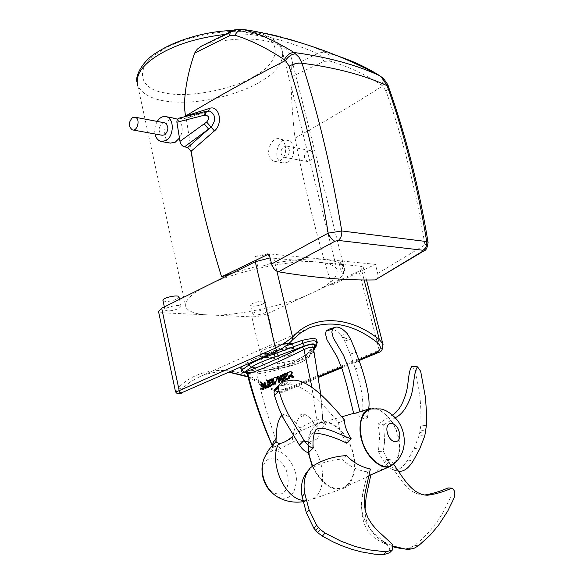 <?xml version="1.0" encoding="UTF-8"?>
<svg xmlns="http://www.w3.org/2000/svg" width="584" height="584" viewBox="0 0 584 584"><rect width="100%" height="100%" fill="white"/><g stroke="black" fill="none" stroke-linecap="round" stroke-linejoin="round"><path stroke-width="0.44" stroke-dasharray="2.92 2.19" d="M292.336 343.64L293 344.925C291.744 348.349 285.795 350.918 275.152 352.634C267.757 353.583 263.063 353.663 261.077 352.867L260.719 352.393C261.858 350.415 267.83 347.765 278.641 344.451L289.452 342.844M288.905 353.919C292.767 352.108 294.373 350.4 293.737 348.801C291.664 342.976 259.238 355.539 261.982 356.926L261.99 356.933C262.749 358.204 280.064 357.744 288.905 353.919M316.616 339.727L309.009 351.553C305.432 356.933 297.147 360.511 284.145 362.292L255.208 367.307L244.083 368.555L240.754 367.986M241.447 366.84L248.069 361.992L273.181 350.918L285.554 346.086M313.659 349.254L308.082 357.364C304.476 361.401 296.745 364.715 284.882 367.314L255.639 372.183L246.251 372.804L255.69 372.19L255.858 370.147L284.861 365.328C297.599 362.496 305.899 358.926 309.746 354.627L317.287 342.501M281.378 415.312C281.948 418.414 284.51 420.02 283.678 414.384C288.387 415.793 293.832 420.305 300.03 427.926L300.614 429.386L300.001 430.831L293.299 435.876M298.847 431.839L317.375 423.444L316.732 420.071L313.272 421.159L300.03 427.926M275.816 442.03L276.101 438.949M272.363 445.271L272.575 447.519L271.524 449.176L274.298 443.344M276.268 438.818L276.4 435.357M284.875 379.111L287.423 378.249M283.729 380.257L284.211 380.556M283.926 380.286L282.437 374.877M282.641 374.395L282.619 374.877M282.831 374.395L286.072 373.176M284.226 376.41L286.459 375.651M288.591 378.439L289.051 378.724M288.839 378.469L287.291 373.052M287.511 372.57L287.496 373.052M287.729 372.57L290.861 371.563M292.131 377.425L292.54 377.49M292.423 377.425L290.036 375.673M274.392 384.024L274.787 384.287M274.597 384.038L273.115 378.644M273.327 378.169L273.312 378.651M273.494 378.169L275.831 377.286M269.677 385.382L271.531 384.557M268.72 386.528L269.173 386.827M268.925 386.557L267.457 381.191M267.625 380.71L267.647 381.191M267.8 380.71L270.202 379.534M269.122 382.724L270.655 381.972M272.662 384.761L273.027 385.046M272.845 384.79L271.392 379.41M271.567 378.928L271.56 379.41M266.246 386.988L267.939 386.279M264.07 382.666L265.757 388.418M265.581 388.163L264.077 382.863M264.238 382.389L264.304 382.863M262.785 389.9L261.377 388.477M261.435 388.331L261.72 388.798M262.873 388.747L263.822 387.477L263.099 387.024M262.048 387.075L261.092 385.849L261.982 383.462L262.53 383.279M262.727 384.717L263.128 384.907M263.004 384.776L262.406 384.411M262.267 385.79L263.012 385.739M278.758 382.206L279.137 382.491M278.933 382.235L277.473 376.841M277.67 376.359L277.641 376.841M281.218 379.096L280.429 375.658M280.627 375.176L280.597 375.658M281.787 381.323L279.028 378.512M260.814 384.644L260.902 386.148M263.537 387.389L263.559 388.017M283.678 414.384L281.838 415.107M276.188 440.307L276.232 439.716M295.029 440.913L308.505 441.643C317.192 440.723 320.558 437.124 318.608 430.839L316.55 427.138C312.623 419.933 308.133 415.45 303.074 413.698L300.782 414.611C297.387 419.494 294.635 427.269 292.533 437.912L292.504 439.38L295.029 440.913L280.167 448.629L275.371 450.819L274.998 446.687L277.969 445.11L280.167 448.629M308.315 452.761C306.593 437.153 310.25 427.13 319.287 422.677L324.324 421.787L323.945 421.933L324.485 422.042L325.609 424.276L318.608 430.839M324.324 421.787C334.486 421.013 348.962 436.175 352.838 451.987C357.547 466.682 353.196 485.786 342.786 488.604C331.624 491.399 321.412 483.902 312.148 466.127M317.375 423.444L322.872 421.852M308.199 445.22C308.834 432.934 312.929 425.517 320.492 422.962C330.858 418.056 349.429 435.467 352.889 453.761C356.342 470.237 353.225 481.523 343.531 487.603C332.406 491.246 322.061 483.997 312.491 465.842M323.945 421.933L322.492 421.998M316.55 427.138L321.784 420.801L323.018 423.115L325.419 424.218M321.784 420.801L322.85 419.173C322.134 418.283 320.098 418.582 316.732 420.071L311.922 387.228M325.076 423.101L322.689 419.823C321.017 395.755 317.762 372.417 312.929 349.794C301.497 362.189 282.839 370.249 256.953 373.972L247.251 374.183M273.202 493.991L277.312 496.853C289.014 501.087 295.38 495.217 296.416 479.245C296.46 466.696 284.846 450.527 275.371 450.819L272.823 450.987L271.524 449.176M292.504 439.38L292.416 438.81M303.074 413.698C303.921 416.677 302.49 419.852 300.782 414.611M247.287 372.702L257.559 371.884L256.953 373.972C262.296 398.12 269.304 421.831 277.969 445.11L292.533 437.912M314.002 424.802L313.272 421.159M262.501 464.017L263.99 458.739C266.187 454.184 269.129 451.6 272.823 450.987L273.312 446.789L274.998 446.687M272.29 445.351L273.312 446.789M313.491 348.436L312.929 349.794L313.36 347.801C299.132 362.73 281.159 367.708 257.456 371.884L246.047 372.665M316.849 345.056L316.2 340.706M255.639 372.183L284.948 367.336L284.145 362.292M241.309 370.46L241.353 370.65C243.046 371.366 247.886 371.198 255.858 370.147L255.208 367.307M283.568 390.981C278.48 392.068 273.706 391.061 269.246 387.966L268.173 387.9L267.932 386.717C273.414 389.842 279.313 390.645 285.634 389.119L284.956 391.338L283.568 390.981L318.47 376.468M229.454 372.118C219.007 371.11 209.16 372.607 199.889 376.592L190.18 381.972L181.522 389.105C178.303 392.558 178.653 393.711 182.573 392.572L278.831 350.21C284.306 347.181 288.715 343.845 292.058 340.202L292.489 339.917M181.522 389.105L178.419 387.783C201.093 364.277 239.506 365.453 267.932 386.717L251.828 316.864C257.106 316.835 262.471 315.681 267.917 313.411L359.05 271.151C362.197 269.684 363.591 268.363 363.233 267.18L360.598 266.165L270.078 257.88M175.426 391.353L178.419 387.783L162.498 312.812L208.736 314.907C233.067 317.01 287.518 305.308 312.331 292.818C330.756 284.364 338.924 276.436 336.844 269.034C334.252 265.318 328.237 263.034 318.791 262.187C295.862 258.42 232.454 271.626 207.189 285.627C191.012 293.679 183.953 300.964 185.997 307.483C189.201 312.017 196.779 314.491 208.736 314.907L251.828 316.864M378.688 352.407L379.184 350.166C382.089 348.772 383.389 346.94 383.075 344.684M232.527 273.035L257.661 266.173L255.354 256.303L268.166 253.638L270.502 263.486L295.154 259.931C318.652 257.894 334.099 259.369 341.501 264.348L343.983 266.961L344.815 270.202L342.487 260.953L341.538 264.501L343.852 273.684L336.983 281.386L331.683 285.174C316.747 236.411 304.541 187.391 295.059 138.123C292.788 120.406 291.394 100.061 290.883 77.103L292.212 62.305L290.832 55.991C284.7 39.822 247.025 33.865 206.918 44.019L201.568 46.056M376.3 279.648C377.877 278.641 378.344 276.604 377.695 273.531L375.454 264.326L331.683 285.174M375.454 264.326L269.063 253.879M377.695 273.531L424.948 244.886C416.027 190.187 403.069 138.963 386.068 91.221L382.629 85.994C384.177 82.687 384.177 79.986 382.637 77.884M194.947 173.2L184.391 107.003M185.5 116.377L184.34 118.873L178.704 118.231M205.845 111.376L179.821 118.216M206.605 111.201L183.427 118.924M209.254 111.033L208.546 110.997M424.137 250.784L425.4 248.346L424.948 244.886L428.094 242.594M291.854 66.014L317.543 53.662L320.872 52.604L326.288 52.64L338.742 56.349M295.059 138.123L326.354 120.319L357.627 101.631L382.629 85.994L381.629 85.213C365.876 74.664 348.575 66.605 329.726 61.043L323.828 61.371L290.883 77.103M329.726 61.043C330.062 56.874 329.135 54.122 326.945 52.794C301.578 41.668 275.765 34.186 249.499 30.353M381.629 85.213C382.943 81.578 382.688 78.679 380.87 76.519M386.068 91.221L388.681 87.293M323.828 61.371C322.397 57.568 320.302 54.998 317.543 53.662C290.394 41.858 262.596 34.2 234.155 30.696L206.918 44.019M240.988 29.229L232.031 30.996M342.487 260.953L339.297 263.778L341.538 264.501M344.815 270.202L341.611 272.991L343.852 273.684M255.354 256.303L261.698 255.872L268.166 253.638M257.661 266.173L264.012 265.713L270.502 263.486M170.316 143.124C163.352 141.766 162.315 123.742 170.141 119.355L174.623 118.326M177.361 119.216L180.215 121.866L181.909 125.815C182.69 130.174 181.858 134.254 179.427 138.072M285.196 145.511C284.255 141.956 282.525 139.758 280.013 138.919C270.107 135.517 262.888 159.052 274.86 161.491L280.108 160.812C284.78 157.373 286.481 152.271 285.196 145.511M287.773 162.169C295.365 158.388 296.022 142.292 287.875 140.452C277.663 136.809 271.633 160.425 282.722 162.878L287.773 162.169M155.045 133.977C154.213 129.801 154.95 125.618 157.249 121.428M286.481 156.899L283.926 157.257C279.962 154.169 279.955 150.548 283.897 146.401L286.503 146.044C290.438 149.161 290.43 152.782 286.481 156.899M164.359 122.779L162.228 123.312C158.162 127.94 158.14 131.926 162.162 135.262M307.403 150.862C303.49 154.921 303.505 158.468 307.447 161.505C312.462 163.235 315.433 151.782 309.994 150.519L307.403 150.862M158.534 311.542L162.498 312.812M178.93 308.505L181.033 306.323C180.259 303.724 163.316 307.629 165.031 310.089C167.776 311.498 172.404 310.973 178.93 308.505M265.231 312.754L267.487 310.63C266.808 308.381 251.149 312.214 252.704 314.36C255.047 315.521 259.223 314.98 265.231 312.754M163.016 300.621C165.761 302.081 170.389 301.57 176.894 299.088L179.047 297.168M263.18 303.957L265.421 301.797C264.727 299.49 249.098 303.315 250.667 305.512C253.011 306.717 257.179 306.191 263.18 303.957M369.979 408.632C378.746 404.384 394.974 420.049 398.251 436.328C400.879 446.753 399.952 455.462 395.463 462.455M384.615 441.57L383.703 424.802L377.899 424.079L379.111 430.51L379.585 437.664L378.425 451.541L383.308 451.147L384.615 441.57M375.344 473.164C381.498 470.346 386.469 465.842 390.251 459.652L386.491 459.345C382.571 466.901 377.045 472.325 369.913 475.624L366.861 476.756L369.073 475.624M370.38 469.018L367.65 471.894C358.058 470.609 349.451 466.361 341.83 459.141L346.473 455.578M346.911 443.256C341.457 435.043 338.713 428.225 338.683 422.801L344.589 420.151M353.729 413.713L354.685 413.056C356.503 412.669 358.737 414.603 361.394 418.867L367.402 418.137C364.584 413.311 362.226 411.07 360.343 411.421M412.143 366.197L415.158 370.606L419.984 396.74L420.867 409.435L420.911 424.977L419.363 434.971L414.151 448.3L407.69 460.017C403.267 466.974 398.806 470.419 394.309 470.354C388.024 467.769 382.732 461.491 378.425 451.541M407.69 460.017L413.187 460.9M383.308 451.147C387.564 460.572 392.55 467.163 398.259 470.93M377.899 424.079L392.587 414.99M420.911 424.977L426.364 425.765L420.911 424.977M395.339 417.691L383.703 424.802M415.158 370.606L420.67 371.285M393.842 547.084L384.367 543.448L379.403 540.937C355.904 528.476 360.467 498.466 366.861 476.756M379.403 540.937L382.987 541.361L393.66 546.244M365.007 509.547C365.183 523.651 371.176 534.258 382.987 541.361M386.491 459.345C397.565 473.128 406.369 494.714 424.021 494.991L424.765 494.991M448.293 487.961C451.396 490.188 451.892 493.845 449.789 498.94L441.876 514.446L437.212 521.621L430.043 530.812L422.809 538.433L414.728 545.383L408.428 548.405L402.529 548.814L406.179 549.259M393.711 464.309L390.251 459.652M449.789 498.94L453.534 499.181M414.735 545.376L418.414 545.814L414.728 545.383M310.498 467.667L307.877 470.872C317.419 463.893 328.734 459.988 341.83 459.141M367.65 471.894L362.467 495.02L361.606 501.079L361.481 507.408L362.503 513.935L364.912 520.417L368.57 526.542L373.176 532.141L389.251 546.887L390.156 552.245M276.042 387.944L280.561 385.732L288.817 384.608C304.738 384.243 324.368 405.544 338.683 422.801M288.817 384.608L293.197 380.147M313.929 432.912L311.476 434.124C308.805 438.694 307.87 444.826 308.666 452.512M328.858 329.223C330.391 328.558 332.551 328.967 335.355 330.442C335.639 330.194 341.479 335.398 341.238 335.457L344.691 341.041L350.159 354.101L355.415 368.767C364.642 395.696 363.489 409.983 361.394 418.867M355.415 368.767L361.379 367M367.402 418.137L368.65 409.012M341.238 335.457L347.261 333.647L341.238 335.457M370.847 408.953C379.476 405.515 394.835 420.852 397.938 436.343C400.989 449.585 398.996 459.119 391.952 464.952M293 344.786L291.905 343.793M288.883 343.348L278.641 344.451M260.719 352.393L261.231 353.028L265.158 353.758L275.152 352.634M290.825 344.173L292.861 345.1C293.241 346.334 291.562 347.765 287.839 349.393C280.174 352.437 272.706 354.079 265.413 354.305L261.121 353.189C260.741 351.984 262.369 350.582 265.997 348.969C273.327 345.998 280.707 344.334 288.138 343.991M289.883 355.101C273.976 360.627 250.346 360.438 266.611 354.765C282.444 346.254 305.826 346.786 289.883 355.101M248.069 361.992L248.47 363.752M257.559 371.884C283.072 368.11 301.709 360.233 313.469 348.254M308.505 441.643C325.872 457.484 327.931 494.736 310.403 499.904L302.884 500.415M262.997 477.128C266.326 488.078 271.867 493.765 279.619 494.188C289.919 493.21 291.438 472.646 281.254 462.645C271.414 451.768 259.5 461.878 262.997 477.128M308.082 357.364L309.257 356.7L309.746 354.627L309.009 351.553M284.882 367.314L298.022 363.613C300.789 362.949 309.228 357.904 309.257 356.7L313.842 350.13M273.181 350.918L273.589 352.7M358.832 359.686L341.37 366.949M292.058 340.202L299.774 333.391L308.483 328.266M269.246 387.966L258.829 381.491L247.85 376.483M182.573 392.572L182.011 392.988M278.831 350.21L278.415 350.575M267.917 313.411L285.634 389.119L379.184 350.166L359.05 271.151M360.598 266.165L364.124 279.955M273.721 257.887L276.904 271.253M224.482 34.478C256.193 32.317 275.32 37.288 281.853 49.392C284.912 60.692 277.874 71.394 260.749 81.505C243.929 91.929 212.686 101.36 186.683 102.127C160.936 102.937 144.657 97.594 137.853 86.096L185.997 307.483M255.631 75.438C280.057 62.094 282.678 39.807 257.456 34.018C235.52 26.265 181.288 36.084 159.417 52.005C134.21 67.175 138.284 88.673 163.834 92.703C186.573 98.623 234.089 89.586 255.631 75.438M420.422 430.043L425.875 430.846M419.954 432.554L425.407 433.364M419.363 434.971L424.816 435.788M414.151 448.3L419.626 449.147M410.253 455.717L415.742 456.593M410.625 547.719L414.297 548.164M408.428 548.405L412.092 548.858M406.216 548.77L409.873 549.216M392.616 546.697L393.813 546.843M384.367 543.448L387.973 543.879M280.561 385.732L284.977 381.221M285.488 384.79L289.883 380.315M342.903 337.749L348.911 335.946M343.801 339.297L349.794 337.494M344.691 341.041L350.685 339.246M350.159 354.101L356.123 352.327M353.444 363.073L359.408 361.306M293 344.925L293.737 348.801L292.423 348.371C292.109 347.159 277.955 349.882 270.757 353.057L261.734 357.539L261.077 352.867M253.39 359.503L261.873 355.758M303.176 501.7L310.403 499.904L342.786 488.604M319.287 422.677L316.119 423.918M324.485 422.049L322.85 419.173L320.762 394.361M272.575 447.519L272.18 445.468M309.418 327.85L199.889 376.592C209.101 372.643 218.854 371.198 229.132 372.256M247.966 376.914L268.173 387.9C276.714 392.236 282.306 393.382 284.956 391.338L318.601 377.366M341.669 367.789L359.131 360.532M343.983 266.961L290.832 55.991M209.342 111.048L184.34 118.873M339.297 263.778L341.611 272.991M366.511 279.977L363.233 267.18M233.074 30.558C249.667 30.259 262.785 32.967 272.443 38.683C280.568 44.639 279.305 45.121 281.853 49.392L336.844 269.034M280.013 138.919L287.875 140.452M274.86 161.498L282.722 162.878M160.885 141.467L161.929 141.656M132.342 129.874L132.875 129.977M307.447 161.505L283.926 157.257M309.994 150.519L286.503 146.044M137.853 86.096L136.941 82.023M179.522 299.366L181.033 306.323M164.352 306.907L165.031 310.089M265.421 301.797L267.487 310.63M250.667 305.512L252.704 314.36M343.531 487.603L369.913 475.624M320.492 422.962L341.662 416.83M353.641 413.363L354.685 413.056M394.309 470.354L398.317 471.018M398.879 471.113L399.865 471.281M425.481 495.079L424.021 494.991M315.272 430.35L311.476 434.124M280.488 383.403L279.678 384.228"/><path stroke-width="0.88" d="M289.452 342.844L292.336 343.64M285.554 346.086L302.227 340.319L313.404 338.173L316.491 339.224L316.616 339.727M241.309 370.46L240.747 367.986L241.447 366.84M248.47 363.752L248.784 365.117L241.652 370.117L244.28 372.183L251.646 367.175C255.179 364.438 262.975 361.029 275.057 356.941L304.22 346.042C312.25 343.122 315.981 343.209 315.404 346.29L316.849 345.056M241.002 367.248L241.353 370.657C241.338 372.088 242.981 372.811 246.28 372.818L244.28 372.183M311.922 387.228L304.016 349.619L302.359 347.042C276.466 359.481 257.486 367.759 245.404 371.877L247.908 373.986C259.946 370.095 278.648 361.971 304.016 349.619C308.841 347.224 311.966 346.706 313.404 348.064L313.491 348.436M276.101 438.949L273.451 441.876L272.363 445.271M275.845 441.964L276.4 435.357C276.466 426.868 278.13 420.188 281.378 415.312L281.838 415.107M285.817 373.293L286.007 374.089L283.824 374.913L283.532 375.556L284.211 376.519L286.467 375.943L286.394 376.563L284.401 377.315L284.109 377.965L284.912 379.096L284.503 377.439L286.488 376.695L286.635 375.906L284.24 376.403L283.693 375.527L286.109 374.22L286.248 373.431L282.598 374.512L286.05 373.176M284.109 377.965L284.861 379.22L287.839 378.498L287.379 378.249M287.839 378.498L287.189 378.249L284.861 379.22M287.423 378.534L287.438 379.293L287.912 378.804M287.678 379.286L284.116 380.534L287.438 379.293L287.496 378.841M287.343 379.162L283.751 380.242L284.328 380.534M286.087 373.461L286.481 373.431L286.182 373.161M286.007 374.089L286.554 373.731M286.328 374.22L284.123 375.037L284.058 376.147M286.467 375.943L286.875 375.906L286.43 375.651M286.394 376.563L286.948 376.206M286.715 376.695L284.481 377.87M290.036 375.673L289.481 376.242L289.649 378.074L289.467 375.753L291.109 376.461M292.073 377.366L289.379 375.621L289.336 378.432L289.934 378.074M289.701 378.563L288.992 378.724L289.496 378.111M290.861 371.563L292.358 372.804L291.307 375.037L293.467 376.622L292.489 376.206L293.132 376.629L293 377.293L293.467 376.622M293.321 377.286L292.343 377.359M275.327 381.586L275.509 383.644L274.969 382.075L276.429 380.958L275.042 381.469L275.137 382.067M274.794 382.111L275.166 383.688L274.429 384.002L273.115 378.644L274.429 384.038L275.327 384.133L275.509 383.644M275.327 384.133L274.954 384.287M275.947 377.286L277.21 378.688L276.597 380.958L275.655 381.447M267.56 380.841L268.72 386.528L267.421 381.184L270.414 379.812L270.37 380.432L268.589 381.235L268.37 381.878L268.969 382.834L270.823 382.272L270.779 382.892L269.151 383.622L268.932 384.265L269.677 385.382M268.932 384.265L269.604 385.52L272.056 384.805L271.699 384.557M272.056 384.805L271.531 384.557L269.64 385.396L271.494 384.571M271.706 384.849L271.779 385.593L272.122 385.104M271.954 385.586L269.071 386.812L271.779 385.593L271.779 385.148M271.662 385.469L268.72 386.528L269.261 386.812M268.969 382.834L268.706 381.359L270.494 380.549L270.414 379.52M270.37 380.432L270.837 380.067M270.662 380.549L268.713 381.797M268.37 381.878L269.034 382.702L270.611 381.994M270.779 382.892L271.173 382.228L270.815 381.972M269.151 383.622L271.246 382.527M271.071 383.009L269.282 384.184M273.268 384.768L272.283 379.023L273.385 384.447L272.903 384.929L271.356 379.41L272.633 384.79L273.195 385.046M271.392 379.381L271.91 378.775L272.451 379.023L272.1 378.775M272.451 379.023L273.385 384.447M273.553 384.885L273.735 384.403M266.173 387.024L264.888 382.476L266.246 386.988M267.859 387.199L265.326 388.141L264.048 382.856L264.53 382.235L264.888 382.476L265.713 386.798L266.143 387.134L267.676 386.411L267.983 387.316L267.895 386.279M265.326 388.141L265.662 388.418L268.341 386.834M268.187 387.309L265.537 388.309M265.085 382.476L264.713 382.228M263.012 385.739L264.574 387.09L263.552 389.725L262.785 389.9M261.391 388.747L262.566 389.908L263.274 389.725L264.348 387.097L263.07 385.739L261.705 385.717L261.537 384.966L262.318 384.396L262.727 384.717L261.851 384.374L261.362 384.892L261.574 385.841L264.165 387.141L263.15 389.616L261.391 388.747L262.355 388.192L261.975 388.053M262.355 388.192L262.873 388.747M263.099 387.024L262.326 387.068M262.53 383.279L263.705 384.162L262.479 383.279L260.814 384.644M261.369 386.783L263.063 387.024L261.369 386.783L260.8 385.82L261.683 383.593L263.318 384.236L263.377 384.717L263.705 384.162M263.61 384.717L263.048 384.907L263.318 384.236M262.406 384.411L261.741 385.352M261.325 385.447L261.917 385.688M261.574 385.841L263.296 385.739M277.634 376.381L277.466 376.782L278.305 376.33L281.444 379.804L280.444 375.621L281.174 375.337L282.466 380.739L281.59 381.221L278.502 377.826L279.313 382.491M278.626 376.235L281.218 379.096M281.532 375.3L282.634 380.702L281.072 375.03M282.327 381.06L282.839 380.702M282.627 381.184L282.079 381.396M279.028 378.512L279.656 381.878L278.787 378.235M279.634 382.359L279.838 381.878M289.336 378.432L288.562 378.461L288.876 378.739M287.255 373.052L288.897 378.593M287.313 373.008L288.591 378.439L287.467 372.687L290.277 371.723L291.299 371.884L291.905 372.833L290.613 375.074L292.489 376.206M292.628 377.505L289.912 375.658M287.474 372.585L287.277 372.957M289.46 371.862L287.511 372.57L289.452 371.964M290.613 375.074L292.058 372.804L291.051 371.563M292.942 376.111L291.307 375.037M286.197 375.775L286.576 375.636M286.211 375.665L284.255 376.403M284.211 376.519L283.678 376.184M287.146 378.366L287.54 378.228M287.16 378.257L284.904 379.104M284.014 380.41L282.437 374.877L283.729 380.257M282.605 374.41L282.422 374.804M280.444 375.621L281.444 379.804M281.291 379.381L278.444 376.235L277.67 376.359L278.758 382.206M278.115 376.279L277.619 376.483M279.349 382.235L278.736 382.228L279.459 382.359L279.481 381.914M278.502 377.826L281.24 380.921M280.583 375.3L281.305 379.469M280.59 375.198L280.415 375.592M281.787 381.272L282.466 380.739M273.151 378.614L274.531 377.658L273.115 378.644L274.86 384.301M275.655 377.286L274.531 377.658L275.823 377.286M274.473 377.782L275.582 377.417M276.597 380.958L277.21 378.688M276.86 378.724L276.298 380.848M271.516 378.965L271.377 379.352M271.509 379.06L272.925 385.06M270.823 382.272L269.027 382.71M270.414 379.812L267.443 381.126M270.188 379.644L267.596 380.717M269.604 385.52L269.114 384.221L269.458 383.739M267.895 386.579L266.136 387.024M267.698 386.301L266.143 387.134M264.172 382.513L265.297 388.163L265.815 388.433M261.362 384.892L261.778 384.958M262.318 384.396L263.194 384.929M260.8 385.82L261.683 383.593M261.406 386.885L262.048 387.075M262.566 389.908L261.377 388.791L261.471 388.272M262.99 388.71L262.158 388.024M261.909 388.272L262.968 388.82L263.559 387.477M263.559 388.017L262.705 388.769M262.968 388.82L263.523 387.469L263.055 387.024L263.537 387.389M263.552 387.447L262.975 386.907M293.299 435.876C287.291 441.066 282.452 443.577 278.78 443.409L275.816 442.03L272.399 445.234L267.508 451.571L263.99 458.739C261.939 464.083 261.617 469.828 263.034 475.975C265.267 485.355 270.027 492.319 277.312 496.853C285.306 501.422 293.927 503.036 303.176 501.7M312.148 466.127L308.315 452.761M312.491 465.842L309.272 455.644L308.199 445.22M272.18 445.468C261.909 422.422 253.602 398.675 247.266 374.242L247.908 373.986C254.106 398.281 262.238 422.071 272.29 445.351M313.418 347.75L314.323 347.298C315.776 343.465 311.79 343.377 302.359 347.042M317.287 342.501L317.141 341.925C315.229 340.107 310.491 340.552 302.935 343.275L304.22 346.042M308.483 328.266L309.418 327.85C331.661 319.747 354.262 324.638 377.213 342.509C381.315 346.071 381.33 349.247 377.249 352.028L358.832 359.686M179.2 390.63C176.536 391.725 175.251 391.864 175.361 391.039L158.534 311.542L161.695 308.228L179.2 390.63L179.908 392.141L181.084 392.995L278.349 350.604L276.67 350.159L275.458 348.071L179.2 390.63M292.489 339.917L292.562 337.107C288.073 340.808 282.371 344.465 275.458 348.071L255.266 261.741L161.695 308.228M377.213 342.509L379.381 339.684C350.947 316.331 313.644 313.396 292.562 337.107L276.904 271.253M383.075 344.684L382.776 343.531L379.381 339.684L364.124 279.955M178.704 118.231L177.266 119.37L176.843 121.837L179.974 141.35C180.675 144.321 182.172 146.153 184.471 146.861L187.763 147.438L190.968 151.38L194.947 173.2C201.889 207.554 210.766 242.083 221.57 276.787L269.063 253.879L271.633 263.975C272.991 268.282 275.261 270.888 278.437 271.786C314.163 277.801 346.421 280.51 375.205 279.918L424.137 250.784M221.57 276.787L232.527 273.035M270.078 257.88L255.266 261.741M201.568 46.056L197.261 49.165L194.633 53.093C188.099 71.657 184.683 89.629 184.391 107.003L185.5 116.377M176.894 122.246L204.232 115.252L205.845 111.376M204.232 115.252L205.042 115.07L206.605 111.201M184.471 146.861L210.868 127.407C216.204 120.45 215.919 115.026 209.999 111.15L209.254 111.033M205.042 115.07C209.211 115.829 209.744 118.15 206.641 122.049L179.974 141.35M190.968 151.38L214.401 130.918L206.641 122.049M187.763 147.438L208.634 129.13L204.108 123.728M214.401 130.918C223.497 123.852 219.277 104.653 209.466 108.39L185.478 116.136M194.633 53.093L229.388 35.85L234.958 35.274C250.302 39.924 266.749 48.041 284.298 59.648L285.437 60.51L289.124 66.189C305.52 117.691 318.543 173.346 328.193 233.14L271.633 263.975M422.977 250.259L422.575 251.324L423.962 250.901C426.13 250.434 427.488 247.543 428.036 242.229L426.714 241.572L341.771 230.972C342.078 235.067 340.925 238.221 338.318 240.433L422.977 250.259C425.918 248.273 427.167 245.382 426.714 241.572C417.589 186.055 404.398 134.094 387.148 85.687L381.389 76.935L379.556 75.635C356.065 64.744 327.58 57.035 294.088 52.509C276.247 41.435 259.435 33.799 243.645 29.601L249.499 30.353C296.205 39.011 339.552 54.1 379.556 75.635L381.389 76.935M388.681 87.293L387.148 85.687C363.744 75 335.362 67.525 302.001 63.24C318.638 114.982 331.894 170.893 341.771 230.972L328.193 233.14C329.938 237.345 332.194 240.053 334.953 241.25L338.318 240.433M428.094 242.594L428.036 242.229C418.918 186.887 405.727 135.028 388.455 86.666C388.703 85.563 383.936 78.453 381.797 77.168L382.637 77.884M338.742 56.349C353.473 61.276 367.132 67.729 379.702 75.701L380.87 76.519M289.124 66.189C293.533 63.729 297.833 62.743 302.001 63.24L299.015 57.276L294.088 52.509C290.358 52.56 287.094 54.94 284.298 59.648M234.958 35.274C237.126 31.251 240.024 29.361 243.645 29.601L240.988 29.229M295.891 53.837C292.073 53.859 288.584 56.086 285.437 60.51C248.733 79.439 215.408 97.973 185.471 116.092M174.623 118.326L177.361 119.216M179.427 138.072L175.244 142.24L170.316 143.124L161.929 141.656M157.249 121.428C159.79 117.493 162.827 115.924 166.345 116.705C174.66 118.603 173.85 136.349 166.053 140.62L160.885 141.467C157.782 140.321 155.833 137.824 155.045 133.977M132.875 129.977L162.162 135.262L164.776 134.838C168.849 130.239 168.885 126.261 164.892 122.881L164.359 122.779M132.437 117.661L135.108 117.209C140.708 118.537 137.488 131.758 132.342 129.874C128.319 126.472 128.349 122.406 132.437 117.661M179.047 297.168L178.981 296.869C178.2 294.205 161.286 298.096 163.016 300.621L164.352 306.907M395.463 462.455L390.798 466.149C383.126 470.558 368.263 459.783 362.803 443.621C357.123 429.59 360.408 410.734 369.979 408.632L353.729 413.713L346.655 384.674L342.479 370.176L337.377 357.284L326.96 339.764L325.558 334.114L326.135 331.033L328.858 329.223L335.07 327.347L332.406 329.142L331.865 332.201L333.252 337.837L343.56 355.335L348.633 368.175L352.824 382.644L359.912 411.603M369.073 475.624L390.798 466.149M302.118 496.641L304.753 493.473C302.906 482.61 304.826 474.004 310.498 467.667C320.638 460.484 332.632 456.454 346.473 455.578C353.313 462.616 361.284 467.091 370.38 469.018L365.183 492.349L364.365 498.481L364.328 504.883L365.489 511.482L368.059 518.001L371.877 524.14L376.622 529.724L392.784 544.66L392.594 549.799L389.645 552.756L383.089 554.8L374.3 554.128L360.978 551.8L352.072 549.383L341.545 545.631L333.311 542.003L322.317 536.119L317.681 532.63L313.871 528.279L306.374 512.84L302.118 496.641C300.293 485.793 302.213 477.208 307.877 470.872M308.666 452.512L308.549 452.622C305.761 452.293 302.716 449.782 299.395 445.081L283.547 418.626L278.561 407.574L274.436 395.434L274.013 392.119L274.67 389.616L280.488 383.403L284.977 381.221L293.197 380.147C309.724 379.943 329.668 402.391 344.589 420.151C344.283 424.918 346.48 431.131 351.188 438.796L346.911 443.256C334.676 437.204 323.682 433.759 313.929 432.912M398.259 470.93L399.865 471.281C404.34 471.339 408.778 467.879 413.187 460.9L419.626 449.147L424.816 435.788L426.364 425.772L426.335 410.194L425.459 397.463L420.67 371.285L417.516 366.847C413.282 372.519 414.231 388.477 410.406 397.748C406.559 408.114 401.536 414.764 395.339 417.691M392.587 414.99C398.23 411.421 402.58 404.559 405.639 394.412C408.8 385.732 407.931 370.993 411.99 366.175L412.143 366.197M370.877 474.675L366.132 497.05L365.007 509.547M424.765 494.991C432.81 493.648 440.548 491.297 447.979 487.947L448.293 487.961M402.529 548.814L393.842 547.084M393.66 546.244L406.179 549.259L409.873 549.216L414.297 548.164L418.414 545.814L429.831 535.484L438.423 525.41L447.775 511L453.534 499.181C455.732 493.809 455.119 490.129 451.717 488.144C444.044 491.691 436.036 494.049 427.7 495.217C412.078 495.225 402.953 477.354 393.711 464.309M390.156 552.245L389.645 552.756M383.089 554.8L386.017 551.844L392.594 549.799M322.317 536.119L325.062 533.053L341.027 541.207L354.911 546.383L368.307 549.77L386.017 551.844M304.753 493.473L309.046 509.708L316.579 525.191L320.412 529.557L325.062 533.053L322.31 536.112M279.13 385.06L278.495 387.55L278.933 390.857L274.436 395.434L278.933 390.849L281.612 399.149C284.372 406.011 283.233 403.77 288.131 414.005L304.067 440.438C307.396 445.139 310.447 447.658 313.228 448.001C312.52 440.387 313.455 434.248 316.039 429.583C322.864 424.612 339.304 434.708 351.188 438.796M274.67 389.616L279.678 384.228M299.395 445.081L304.067 440.438M368.65 409.012C370.125 400.894 367.701 386.885 361.379 367L356.123 352.327L350.685 339.246L347.261 333.647C347.495 333.595 341.735 328.354 341.457 328.602C338.698 327.113 336.567 326.69 335.07 327.347M326.135 331.033L332.406 329.142M391.952 464.952L391.265 465.339C382.965 471.726 365.073 456.214 361.598 438.511C358.51 422.524 361.598 412.669 370.847 408.953L380.498 408.924C383.484 409.406 389.849 411.377 397.478 420.327C407.683 434.146 407.019 456.316 391.265 465.339M291.905 343.793L288.883 343.348M288.138 343.991L290.825 344.173M302.227 340.319L302.935 343.275L273.918 354.079C260.865 358.423 252.485 362.102 248.784 365.117L251.646 367.175M315.404 346.29L313.659 349.254M313.469 348.254L314.323 347.298M245.404 371.877C243.9 372.424 244.528 372.694 247.287 372.702M292.131 377.315L291.139 376.388M293.007 376.716L292.905 377.162M289.051 376.279L289.481 376.242M291.905 372.833L292.358 372.804M283.532 375.556L283.904 375.527M284.328 378.885L284.715 378.848M283.751 380.242L282.401 374.87L285.846 373.176M278.78 382.199L277.488 376.804L278.736 382.228L279.21 382.505M273.276 378.293L274.495 377.673M273.283 378.198L273.137 378.593M269.151 385.184L269.516 385.141M265.713 386.798L266.107 386.754M264.165 387.141L264.574 387.09M261.851 384.374L262.223 384.484M262.676 387.061L262.304 386.944M263.15 389.616L263.552 389.725M302.884 500.415C283.758 498.079 268.706 461.002 278.78 443.409M273.589 352.7L275.057 356.941M341.37 366.949L318.47 376.468M247.85 376.483L229.454 372.118M278.415 350.575L278.349 350.604C284.7 347.064 289.467 343.443 292.657 339.742L300.658 332.792L309.418 327.85M377.249 352.028L378.688 352.407M208.546 110.997L209.466 108.39M422.575 251.324L375.205 279.918M278.437 271.786L334.953 241.25M201.487 46.099L232.031 30.996L230.184 32.835L229.388 35.85M137.853 86.096C135.087 76.095 141.175 66.211 156.125 56.436C173.236 45.304 196.027 37.982 224.482 34.478M393.813 546.843L396.244 547.142M317.681 532.63L320.412 529.557M315.652 530.528L318.368 527.447M313.871 528.279L316.579 525.191M306.374 512.84L309.046 509.708M303.439 502.824L306.089 499.678M274.013 392.119L278.495 387.55M274.217 390.747L278.685 386.185M387.36 432.832C384.301 420.611 396.259 420.115 399.281 432.167C402.42 444.256 390.47 445.096 387.36 432.832M278.736 378.184L281.795 381.418M267.421 381.184L268.691 386.55M262.698 383.279L261.727 383.476M272.575 447.512C271.976 448.826 273.4 443.694 274.298 443.344M320.762 394.361L313.411 348.071M273.202 493.991C267.917 489.465 264.457 483.793 262.815 476.975C261.836 471.952 261.727 467.631 262.501 464.017M246.047 372.665L247.251 374.183M313.842 350.13L316.63 345.451L317.141 341.925L316.491 339.224M247.966 376.914L229.132 372.256M182.011 392.988C178.595 394.412 176.405 393.871 175.426 391.353M359.131 360.532L378.614 352.444C381.673 351.918 383.06 348.955 382.776 343.531L366.511 279.977M318.601 377.366L341.669 367.789M178.587 118.26L206.488 111.23M209.992 111.142L206.502 111.223M209.963 111.142L209.342 111.048M232.031 30.996C232.198 29.923 235.951 29.434 243.302 29.521L249.485 30.353M166.345 116.705L175.769 118.545M164.892 122.881L135.108 117.209M136.941 82.023C134.97 74.788 144.124 59.48 157.191 52.275C176.762 39.347 208.59 30.791 233.074 30.558M178.981 296.869L179.522 299.366M341.662 416.83L353.641 413.363M398.317 471.018L398.879 471.113M417.516 366.847L411.99 366.175M451.717 488.144L447.979 487.947M427.7 495.217L425.481 495.079M313.228 448.001L308.549 452.622M316.039 429.583L315.272 430.35"/></g></svg>
